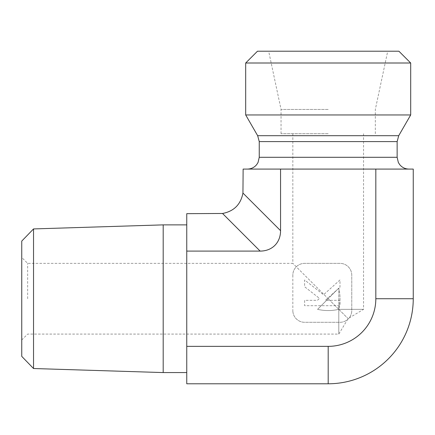 <?xml version="1.0" encoding="UTF-8"?>
<svg xmlns="http://www.w3.org/2000/svg" width="435" height="435" viewBox="0 0 435 435"><rect width="100%" height="100%" fill="white"/><g stroke="black" fill="none" stroke-linecap="round" stroke-linejoin="round"><path stroke-width="0.33" stroke-dasharray="2.17 1.63" d="M33.533 228.93L33.533 368.521M21.75 356.368L21.75 241.082M21.75 298.725L21.75 257.471L21.75 298.725M163.185 372.572L163.185 224.873M27.644 298.725L27.644 263.365L27.644 298.725M328.191 298.725L317.583 309.334C324.646 310.971 331.715 310.971 338.8 309.334L338.8 334.085L338.8 309.334C331.715 310.971 324.646 310.971 317.583 309.334L328.191 298.725L292.831 263.365L328.191 298.725L338.8 288.117L338.8 309.334L328.191 298.725L338.8 309.334L338.8 288.117L328.191 298.725M338.8 309.334L347.869 318.404L338.8 309.334C340.415 302.265 340.415 295.191 338.8 288.117C340.415 295.186 340.415 302.26 338.8 309.334L363.551 309.334L338.8 309.334M328.191 133.719L281.048 133.719L328.191 133.719M186.756 298.725L186.756 224.873L186.756 298.725M410.694 63.004L245.688 63.004M257.471 51.216L398.906 51.216M410.694 114.954L245.688 114.954M328.191 51.216L268.672 51.216L328.191 51.216M328.191 109.435L281.048 109.435L328.191 109.435M328.191 169.079L247.455 169.079L328.191 169.079M186.756 346.358L186.756 251.093L260.141 251.093A30.434 23.572 45 0 0 280.559 230.675L242.942 193.064L243.132 169.079L413.25 169.079L413.25 298.725A85.059 85.059 0 0 1 328.191 383.784L186.756 383.784L186.756 346.358L328.191 346.358L328.191 383.784M413.25 298.725L375.824 298.725L375.824 169.079M375.824 298.725A47.632 47.632 0 0 1 328.191 346.358M280.559 230.675L280.559 169.079M292.831 275.154L292.831 310.514L292.831 275.154A11.788 11.788 0 0 1 304.62 263.365L339.974 263.365A11.788 11.788 0 0 1 351.763 275.154L351.763 310.514A11.788 11.788 0 0 1 339.974 322.297L304.62 322.297A11.788 11.788 0 0 1 292.831 310.514A11.788 11.788 0 0 0 304.62 322.297L339.974 322.297A11.788 11.788 0 0 0 351.763 310.514L351.763 275.154A11.788 11.788 0 0 0 339.974 263.365L304.62 263.365A11.788 11.788 0 0 0 292.831 275.154M186.756 251.093L186.756 213.667L222.53 213.476C233.943 211.285 240.751 204.477 242.942 193.064M339.974 279.971L323.548 294.761L304.62 279.971L304.62 286.763L319.513 298.399L317.36 300.34L304.62 300.34L304.62 305.691L339.974 305.691L339.974 300.34L325.358 300.34L339.974 287.176L339.974 279.971L323.548 294.761L304.62 279.971L304.62 286.763L319.513 298.399L317.36 300.34L304.62 300.34L304.62 305.691L339.974 305.691L339.974 300.34L325.358 300.34L339.974 287.176L339.974 279.971M259.244 157.291L397.139 157.291M259.244 141.592L397.139 141.592M257.661 135.698L398.721 135.698M260.141 251.093L222.53 213.476M292.831 133.719L292.831 263.365L27.644 263.365L21.75 257.471M363.551 133.719L363.551 309.334L348.087 318.621L338.8 334.085L27.644 334.085L21.75 339.974M375.334 133.719L375.334 109.435L387.71 51.216M281.048 133.719L281.048 109.435L268.672 51.216"/><path stroke-width="0.65" d="M33.533 228.93L21.75 241.082L21.75 356.368L33.533 368.521L33.533 228.93L163.185 224.873L163.185 372.572L186.756 372.572M328.191 63.004L410.694 63.004L410.694 114.954L245.688 114.954L245.688 63.004L328.191 63.004M410.694 63.004L398.906 51.216L257.471 51.216L245.688 63.004M280.559 169.079L243.132 169.079L242.942 193.064C240.751 204.477 233.943 211.285 222.53 213.476L260.141 251.093A30.434 23.572 45 0 0 280.559 230.675L280.559 169.079L413.25 169.079L413.25 298.725A85.059 85.059 0 0 1 328.191 383.784L328.191 346.358A47.632 47.632 0 0 0 375.824 298.725L375.824 169.079M222.53 213.476L186.756 213.667L186.756 383.784L328.191 383.784M186.756 251.093L260.141 251.093M186.756 346.358L328.191 346.358M397.139 141.592L259.244 141.592L257.661 135.698L398.721 135.698L397.139 141.592L397.139 157.291L259.244 157.291L258.042 162.478L256.71 164.588C254.312 167.497 251.229 168.992 247.455 169.079M375.824 298.725L413.25 298.725M280.559 230.675L242.942 193.064M33.533 368.521L163.185 372.572M163.185 224.873L186.756 224.873M397.139 157.291L398.34 162.478L399.727 164.658C402.125 167.524 405.192 168.998 408.927 169.079M259.244 141.592L259.244 157.291M398.721 135.698L410.694 114.954M257.661 135.698L245.688 114.954"/></g></svg>

